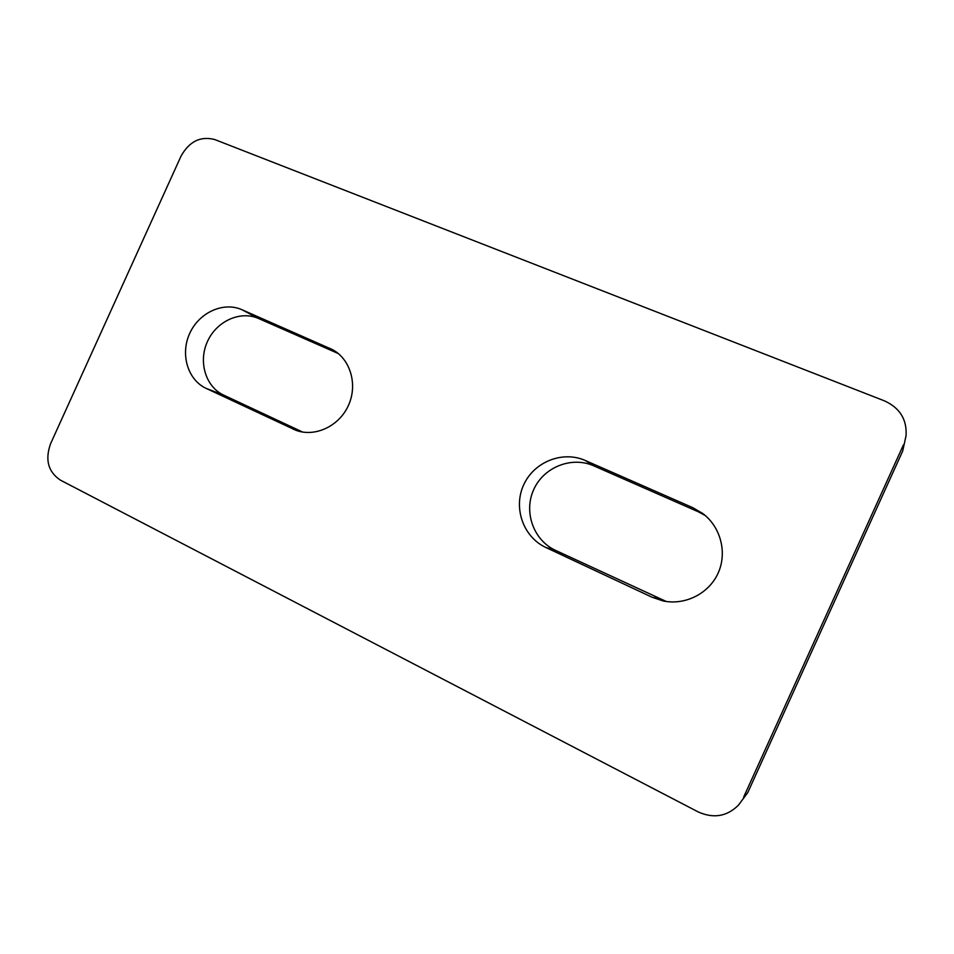 <?xml version="1.0" encoding="UTF-8"?>
<svg xmlns="http://www.w3.org/2000/svg" width="954" height="954" viewBox="0 0 954 954"><rect width="100%" height="100%" fill="white"/><g stroke="black" fill="none" stroke-linecap="round" stroke-linejoin="round"><path stroke-width="1.43" d="M666.309 601.497L555.443 550.339C533.381 540.155 523.448 511.773 533.727 489.545C543.685 467.162 571.589 455.94 593.77 465.838L698.328 511.785L705.292 515.554M902.699 451.039L906.061 435.692L902.699 451.039L747.805 792.512L738.456 805.152L747.805 792.512M302.633 432.055L223.737 395.147C205.575 386.787 198.122 361.733 207.447 341.532C216.498 321.212 240.265 310.312 258.522 318.481L338.253 353.529M652.19 597.287L545.879 547.501C523.221 537.042 513.061 507.85 523.639 484.966C533.894 461.939 562.55 450.348 585.339 460.508L692.831 507.695L702.728 513.49C720.687 526.894 727.461 552.676 718.1 573.175C708.846 593.722 684.984 605.611 663.066 600.925L652.19 597.287L658.892 598.73M903.45 444.862L743.643 797.15M906.061 435.692C907.039 419.51 899.861 407.907 884.501 400.883L214.841 139.582C200.543 135.826 189.262 141.383 180.986 156.229L50.598 443.682C44.874 459.697 48.129 471.836 60.364 480.112L698.078 811.866C713.473 818.794 726.936 816.564 738.456 805.152M241.934 309.716L332.409 349.581C350.476 359.193 357.953 384.748 348.413 405.474C339.099 426.307 314.951 437.516 295.823 430.254L206.219 388.433C187.676 379.883 180.115 354.208 189.679 333.471C198.981 312.614 223.284 301.392 241.934 309.716L258.522 318.481M593.77 465.838L585.339 460.508M555.443 550.339L545.879 547.501M698.328 511.785L692.831 507.695M298.709 431.184L293.009 429.073M335.021 351.144L329.679 348.246M223.737 395.147L206.219 388.433"/></g></svg>

